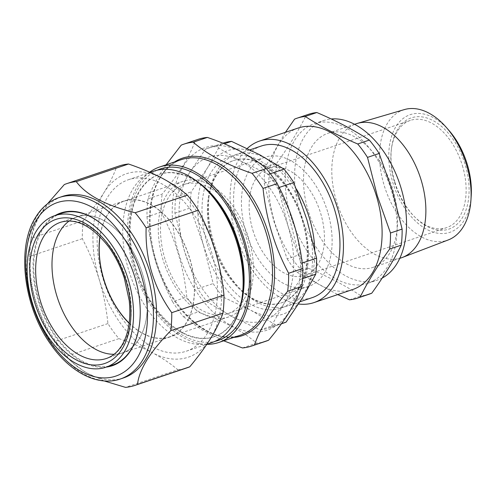 <?xml version="1.0" encoding="UTF-8"?>
<svg xmlns="http://www.w3.org/2000/svg" width="496" height="496" viewBox="0 0 496 496"><rect width="100%" height="100%" fill="white"/><g stroke="black" fill="none" stroke-linecap="round" stroke-linejoin="round"><path stroke-width="0.37" stroke-dasharray="2.48 1.86" d="M139.469 324.384A80.079 49.315 -108.6 0 0 139.494 324.204A80.079 49.315 -108.6 0 0 107.57 229.543A80.079 49.315 -108.6 0 0 107.44 229.412M61.101 213.423A80.079 49.315 -108.6 0 0 42.985 228.749A80.079 49.315 -108.6 0 0 42.65 229.301A80.079 49.315 -108.6 0 0 47.628 322.394A80.079 49.315 -108.6 0 0 112.276 365.174M69.161 220.98A71.666 44.132 71.4 0 1 77.041 216.919A71.666 44.132 71.4 0 1 134.9 255.211A71.666 44.132 71.4 0 1 139.357 338.52A71.666 44.132 71.4 0 1 122.847 352.737A71.666 44.132 71.4 0 1 114.117 354.274M312.331 297.594A79.968 49.247 71.4 0 1 238.843 233.585A79.968 49.247 71.4 0 1 261.218 146.047M296.267 188.889A79.968 49.247 -108.6 0 0 236.046 154.535A79.968 49.247 -108.6 0 0 209.188 195.343A79.968 49.247 -108.6 0 0 213.664 242.079A79.968 49.247 -108.6 0 0 241.068 289.875A79.968 49.247 -108.6 0 0 287.153 306.082A79.968 49.247 -108.6 0 0 314.749 249.649M212.945 242.594A75.063 46.227 -108.6 0 0 238.663 287.457A75.063 46.227 -108.6 0 0 281.926 302.672A75.063 46.227 -108.6 0 0 302.932 220.497A75.063 46.227 -108.6 0 0 233.951 160.419A75.063 46.227 -108.6 0 0 208.742 198.722A75.063 46.227 -108.6 0 0 212.945 242.594M212.319 242.804A75.063 46.227 -108.6 0 0 281.294 302.882A75.063 46.227 -108.6 0 0 302.3 220.708A75.063 46.227 -108.6 0 0 233.318 160.63A75.063 46.227 -108.6 0 0 212.319 242.804M207.266 244.237A79.968 49.247 -108.6 0 0 278.287 308.958A79.968 49.247 -108.6 0 0 303.124 220.701A79.968 49.247 -108.6 0 0 232.109 155.98A79.968 49.247 -108.6 0 0 207.266 244.237M327.639 211.786A68.181 41.986 -108.6 0 0 264.988 157.213A68.181 41.986 -108.6 0 0 245.904 231.855A68.181 41.986 -108.6 0 0 308.562 286.428A68.181 41.986 -108.6 0 0 327.639 211.786M164.994 259.141A68.181 41.986 71.4 0 1 184.072 184.5A68.181 41.986 71.4 0 1 246.729 239.072A68.181 41.986 71.4 0 1 227.652 313.714A68.181 41.986 71.4 0 1 164.994 259.141M471.2 195.994A62.081 38.229 71.4 0 1 437.54 233.182A62.081 38.229 71.4 0 1 392.9 182.807A62.081 38.229 71.4 0 1 401.283 120.057A62.081 38.229 71.4 0 1 449.171 130.677M404.345 109.591A68.795 42.365 -108.6 0 0 384.171 185.405A68.795 42.365 -108.6 0 0 448.297 239.921M394.915 182.305A58.714 36.158 -108.6 0 0 414.985 217.229A58.714 36.158 -108.6 0 0 458.434 222.896A58.714 36.158 -108.6 0 0 465.198 164.691A58.714 36.158 -108.6 0 0 424.619 117.372A58.714 36.158 -108.6 0 0 391.573 147.827A58.714 36.158 -108.6 0 0 394.915 182.305M462.371 165.54A56.606 34.863 71.4 0 1 446.574 227.664A56.606 34.863 71.4 0 1 413.949 216.194A56.606 34.863 71.4 0 1 394.605 182.516A56.606 34.863 71.4 0 1 391.381 149.277A56.606 34.863 71.4 0 1 410.397 120.385A56.606 34.863 71.4 0 1 462.371 165.54M252.892 230.311A56.606 34.863 -108.6 0 0 304.866 275.46A56.606 34.863 -108.6 0 0 320.658 213.33A56.606 34.863 -108.6 0 0 268.683 168.181A56.606 34.863 -108.6 0 0 252.892 230.311M298.567 303.992A85.225 52.483 71.4 0 1 235.761 234.602A85.225 52.483 71.4 0 1 247.231 148.49M352.656 289.546A85.225 52.483 71.4 0 1 274.412 221.563A85.225 52.483 71.4 0 1 298.189 128.024M285.423 132.333L265.081 167.195A94.91 58.447 -108.6 0 0 264.232 183.266L273.99 221.65L287.203 258.875L298.828 254.95L289.069 216.566L275.863 179.347A94.91 58.447 71.4 0 1 276.706 163.277C288.827 146.481 298.666 130.454 306.212 115.202A94.91 58.447 71.4 0 1 308.655 114.278M290.749 216.107A84.177 51.838 71.4 0 1 314.235 123.727A84.177 51.838 71.4 0 1 391.518 190.861A84.177 51.838 71.4 0 1 368.032 283.247A84.177 51.838 71.4 0 1 290.749 216.107M382.255 278.008A84.177 51.838 71.4 0 1 377.462 280.073A84.177 51.838 71.4 0 1 300.179 212.933A84.177 51.838 71.4 0 1 323.659 120.547A84.177 51.838 71.4 0 1 331.229 118.972M308.227 210.912A70.73 43.555 71.4 0 1 327.955 133.288A70.73 43.555 71.4 0 1 392.894 189.701A70.73 43.555 71.4 0 1 373.166 267.325A70.73 43.555 71.4 0 1 308.227 210.912M401.444 257.79A70.73 43.555 71.4 0 1 336.505 201.376A70.73 43.555 71.4 0 1 356.24 123.752M80.798 215.896A71.759 44.194 -108.6 0 0 76.725 216.926A71.759 44.194 -108.6 0 0 56.742 295.802A71.759 44.194 -108.6 0 0 118.513 353.952A71.759 44.194 -108.6 0 0 122.593 352.923A71.759 44.194 -108.6 0 0 142.575 274.046A71.759 44.194 -108.6 0 0 80.798 215.896M129.134 323.243A71.759 44.194 -108.6 0 0 165.645 338.061A71.759 44.194 -108.6 0 0 169.725 337.026A71.759 44.194 -108.6 0 0 189.708 258.149A71.759 44.194 -108.6 0 0 127.931 200A71.759 44.194 -108.6 0 0 123.857 201.029A71.759 44.194 -108.6 0 0 99.907 236.58M123.498 377.933A95.753 58.962 71.4 0 1 68.318 358.527A95.753 58.962 71.4 0 1 30.144 245.334A95.753 58.962 71.4 0 1 40.263 214.929A95.753 58.962 71.4 0 1 62.304 196.472M104.172 380.934L84.983 372.062L71.393 361.621L66.681 356.252A106.485 65.571 71.4 0 1 55.701 341.18C37.69 316.163 29.152 287.878 30.082 256.314A106.485 65.571 71.4 0 1 31.074 238.303L30.144 245.334M119.114 165.986A106.485 65.571 -108.6 0 0 116.554 166.947C113.776 174.914 109.622 183.402 104.098 192.411C98.4 201.531 91.469 210.955 83.303 220.689L31.074 238.303C31.775 231.26 34.906 223.119 40.474 213.869L47.455 203.844M208.512 191.809A85.684 52.768 -108.6 0 0 159.129 174.437A85.684 52.768 -108.6 0 0 139.407 190.96A85.684 52.768 -108.6 0 0 144.286 290.991A85.684 52.768 -108.6 0 0 213.894 336.827A85.684 52.768 -108.6 0 0 233.616 320.311A85.684 52.768 -108.6 0 0 242.674 293.099M154.008 171.095A90.489 55.726 -108.6 0 0 133.182 188.542A90.489 55.726 -108.6 0 0 138.334 294.184A90.489 55.726 -108.6 0 0 211.842 342.587M198.214 182.323A85.684 52.768 -108.6 0 0 159.755 174.226A85.684 52.768 -108.6 0 0 140.033 190.743A85.684 52.768 -108.6 0 0 144.919 290.78A85.684 52.768 -108.6 0 0 214.52 336.617A85.684 52.768 -108.6 0 0 234.242 320.1A85.684 52.768 -108.6 0 0 240.219 306.888M157.201 170.19A90.489 55.726 -108.6 0 0 139.463 186.422A90.489 55.726 -108.6 0 0 143.437 289.689A90.489 55.726 -108.6 0 0 214.935 341.372M183.359 166.079A96.379 59.353 71.4 0 1 272.459 180.451A96.379 59.353 71.4 0 1 289.329 311.575A96.379 59.353 71.4 0 1 200.229 297.203A96.379 59.353 71.4 0 1 183.359 166.079M166.104 164.796L160.431 173.414C154.907 182.429 150.759 190.917 147.982 198.877L162.149 194.097C170.357 184.301 177.289 174.877 182.943 165.825C188.492 156.761 192.64 148.273 195.393 140.362A106.485 65.571 71.4 0 1 197.96 139.395M129.158 323.057A71.548 44.063 -108.6 0 0 169.657 336.827A71.548 44.063 -108.6 0 0 186.124 323.032A71.548 44.063 -108.6 0 0 182.044 239.506A71.548 44.063 -108.6 0 0 123.926 201.233A71.548 44.063 -108.6 0 0 107.458 215.022A71.548 44.063 -108.6 0 0 100.037 236.71M245.198 303.112A71.548 44.063 71.4 0 1 228.73 316.907A71.548 44.063 71.4 0 1 170.605 278.634A71.548 44.063 71.4 0 1 166.532 195.102A71.548 44.063 71.4 0 1 182.999 181.307A71.548 44.063 71.4 0 1 241.118 219.579A71.548 44.063 71.4 0 1 245.198 303.112M206.795 344.329A92.591 57.021 71.4 0 1 139.469 284.165A92.591 57.021 71.4 0 1 138.31 184.834A92.591 57.021 71.4 0 1 149.693 172.193M207.061 333.783A90.489 55.726 -108.6 0 0 201.903 228.135A90.489 55.726 -108.6 0 0 128.402 179.732A90.489 55.726 -108.6 0 0 107.57 197.179A90.489 55.726 -108.6 0 0 112.728 302.82A90.489 55.726 -108.6 0 0 186.236 351.224A90.489 55.726 -108.6 0 0 207.061 333.783M106.504 367.052A80.6 49.631 71.4 0 1 44.795 318.252A80.6 49.631 71.4 0 1 42.309 228.489A80.6 49.631 71.4 0 1 55.366 215.425M205.456 149.172A94.91 58.447 71.4 0 1 207.737 148.316A94.91 58.447 71.4 0 1 216.12 146.556L240.628 161.008L268.584 174.294A94.91 58.447 71.4 0 1 278.368 187.73L288.058 226.133L301.202 263.37A94.91 58.447 71.4 0 1 300.316 279.422L283.774 303.955L270.686 327.317A94.91 58.447 71.4 0 1 268.398 328.178A94.91 58.447 71.4 0 1 260.016 329.939L232.06 316.646L207.551 302.194A94.91 58.447 71.4 0 1 197.768 288.759L184.63 251.522L174.939 213.125A94.91 58.447 71.4 0 1 175.82 197.067L188.914 173.705A86.279 53.134 -108.6 0 0 184.63 251.522A86.279 53.134 -108.6 0 0 232.06 316.646A86.279 53.134 -108.6 0 0 283.774 303.955A86.279 53.134 -108.6 0 0 288.058 226.133A86.279 53.134 -108.6 0 0 240.628 161.008A86.279 53.134 -108.6 0 0 188.914 173.705L205.456 149.172L220.856 143.976L207.762 167.344L191.22 191.878A94.91 58.447 -108.6 0 0 190.34 207.929L203.478 245.167L213.168 283.569A94.91 58.447 -108.6 0 0 222.952 296.999L250.914 310.291L275.416 324.744A94.91 58.447 -108.6 0 0 283.799 322.983M181.226 145.136L195.393 140.362M147.982 198.877A106.485 65.571 71.4 0 0 146.99 216.888L161.157 212.108A106.485 65.571 71.4 0 1 162.149 194.097M146.99 216.888C149.972 246.878 158.509 275.162 172.608 301.754L186.775 296.974C183.793 266.984 175.255 238.694 161.157 212.108M172.608 301.754A106.485 65.571 71.4 0 0 183.582 316.82L197.749 312.046A106.485 65.571 71.4 0 1 186.775 296.974M242.445 347.95L256.612 343.17C242.612 330.993 222.995 320.621 197.749 312.046M183.582 316.82L201.227 329.493L223.69 340.808M266.017 341.192A106.485 65.571 71.4 0 1 256.612 343.17M116.554 166.947L64.319 184.562M83.303 220.689A106.485 65.571 -108.6 0 0 82.317 238.7C89.255 251.776 94.91 265.453 99.293 279.725C103.546 294.072 106.423 308.686 107.93 323.566A106.485 65.571 -108.6 0 0 118.91 338.638C131.328 342.854 142.526 347.572 152.514 352.792C162.372 358.069 170.791 363.723 177.766 369.762L125.538 387.376M177.766 369.762A106.485 65.571 -108.6 0 0 187.172 367.784M118.91 338.638L66.681 356.252M107.93 323.566L55.701 341.18M82.317 238.7L30.082 256.314M210.533 338.545A96.801 59.613 -108.6 0 0 215.338 251.236A96.801 59.613 -108.6 0 0 162.124 178.169A96.801 59.613 -108.6 0 0 104.098 192.411A96.801 59.613 -108.6 0 0 99.293 279.725A96.801 59.613 -108.6 0 0 152.514 352.792A96.801 59.613 71.4 0 0 210.533 338.545M294.587 119.127L306.212 115.202M265.081 167.195L276.706 163.277M264.232 183.266L275.863 179.347M287.203 258.875A94.91 58.447 -108.6 0 0 297.005 272.273L308.636 268.355A94.91 58.447 71.4 0 1 298.828 254.95M297.005 272.273L337.72 294.581M349.482 299.807L361.107 295.889C345.904 285.938 328.408 276.762 308.636 268.355M369.315 294.14A94.91 58.447 71.4 0 1 361.107 295.889M260.016 329.939L275.416 324.744M270.686 327.317L281.505 323.671M300.316 279.422L302.572 278.659M301.202 263.37L302.182 263.035M278.368 187.73L279.174 187.457M268.584 174.294L270.332 173.705M216.12 146.556L224.297 143.797M223.138 143.121A94.91 58.447 -108.6 0 0 220.856 143.976M175.82 197.067L191.22 191.878M174.939 213.125L190.34 207.929M197.768 288.759L213.168 283.569M207.551 302.194L222.952 296.999M203.478 245.167A86.279 53.134 -108.6 0 0 250.914 310.291A86.279 53.134 71.4 0 0 302.628 297.594A86.279 53.134 71.4 0 0 306.912 219.771A86.279 53.134 71.4 0 0 259.476 154.647A86.279 53.134 71.4 0 0 207.762 167.344A86.279 53.134 71.4 0 0 203.478 245.167M77.041 216.919L60.772 222.208A71.852 44.249 71.4 0 1 118.78 260.598A71.852 44.249 71.4 0 1 123.25 344.131A71.852 44.249 71.4 0 1 106.696 358.379L122.847 352.737M120.361 378.994A95.753 58.962 71.4 0 1 42.582 327.775A95.753 58.962 71.4 0 1 37.126 215.989A95.753 58.962 71.4 0 1 59.16 197.532M160.022 177.512A92.591 57.021 -108.6 0 0 165.298 285.609A92.591 57.021 -108.6 0 0 240.517 335.135C213.621 345.755 173.879 313.906 158.311 267.257C146.432 234.304 147.541 197.526 160.654 177.029C166.141 168.274 173.036 162.483 181.338 159.662A92.591 57.021 -108.6 0 0 160.022 177.512M233.709 337.435A93.645 57.666 71.4 0 1 163.134 279.329A93.645 57.666 71.4 0 1 160.809 176.254A93.645 57.666 71.4 0 1 174.53 161.956M300.018 301.748L287.153 306.082M238.663 287.457L241.068 289.875M281.926 302.672L281.294 302.882M184.072 184.5L264.988 157.213M413.949 216.194L414.985 217.229M304.866 275.46L446.574 227.664M314.235 123.727L323.659 120.547M327.955 133.288L354.59 124.304M123.857 201.029L76.725 216.926M68.318 358.527L71.393 361.621M159.755 174.226L159.129 174.437M228.73 316.907L169.657 336.827M128.402 179.732L150.158 172.397M139.494 324.204L139.444 324.564M186.236 351.224L206.832 344.274M182.999 181.307L123.926 201.233M214.52 336.617L213.894 336.827M169.725 337.026L122.593 352.923M373.166 267.325L399.795 258.348M368.032 283.247L377.462 280.073M268.683 168.181L410.397 120.385M391.381 149.277L391.573 147.827M268.398 328.178L281.424 323.783M207.737 148.316L222.871 143.214M227.652 313.714L308.562 286.428M233.951 160.419L233.318 160.63M208.742 198.722L209.188 195.343M249.996 149.829L236.046 154.535"/><path stroke-width="0.74" d="M36.016 231.613A79.999 49.265 71.4 0 1 54.448 215.748A79.999 49.265 71.4 0 1 119.424 257.796A79.999 49.265 71.4 0 1 124.651 351.273A79.999 49.265 71.4 0 1 105.58 367.35A79.999 49.265 71.4 0 1 40.994 324.613A79.999 49.265 71.4 0 1 36.016 231.613M105.58 367.35L112.276 365.174A80.079 49.315 -108.6 0 0 131.031 349.63A80.079 49.315 -108.6 0 0 131.366 349.079A80.079 49.315 -108.6 0 0 139.469 324.384M107.44 229.412A80.079 49.315 -108.6 0 0 61.101 213.423L54.448 215.748M114.117 354.274A71.666 44.132 71.4 0 1 61.585 308.686A71.666 44.132 71.4 0 1 59.96 231.328A71.666 44.132 71.4 0 1 69.161 220.98M249.996 149.829L261.218 146.047A79.968 49.247 71.4 0 1 334.707 210.05A79.968 49.247 71.4 0 1 312.331 297.594L300.018 301.748M314.749 249.649A79.968 49.247 -108.6 0 0 309.529 218.544A79.968 49.247 -108.6 0 0 296.267 188.889M446.53 127.639L449.171 130.677A62.081 38.229 71.4 0 1 467.213 164.188A62.081 38.229 71.4 0 1 471.2 195.994L470.94 200.012A68.795 42.365 -108.6 0 0 466.519 164.771A68.795 42.365 -108.6 0 0 446.53 127.639A68.795 42.365 -108.6 0 0 404.345 109.591L357.244 123.43A70.73 43.555 71.4 0 1 421.172 180.166A70.73 43.555 71.4 0 1 402.436 257.43A70.73 43.555 71.4 0 1 401.444 257.79L399.795 258.348M247.231 148.49A85.225 52.483 71.4 0 1 259.538 141.062A85.225 52.483 71.4 0 1 337.788 209.039A85.225 52.483 71.4 0 1 314.011 302.579A85.225 52.483 71.4 0 1 298.567 303.992M259.538 141.062L298.189 128.024A85.225 52.483 71.4 0 1 376.433 196.007A85.225 52.483 71.4 0 1 352.656 289.546L314.011 302.579M337.72 294.581L349.482 299.807A94.91 58.447 -108.6 0 0 357.69 298.065A94.91 58.447 -108.6 0 0 360.133 297.141C367.685 281.883 377.518 265.862 389.639 249.066A94.91 58.447 -108.6 0 0 390.488 232.996L377.276 195.777L367.517 157.393A94.91 58.447 -108.6 0 0 357.715 143.989C337.937 135.582 320.447 126.406 305.238 116.455A94.91 58.447 -108.6 0 0 297.03 118.203A94.91 58.447 -108.6 0 0 294.587 119.127L285.423 132.333M331.229 118.972A84.177 51.838 71.4 0 1 400.942 187.686A84.177 51.838 71.4 0 1 382.255 278.008M354.59 124.304L356.24 123.752A70.73 43.555 71.4 0 1 357.244 123.43M297.03 118.203L308.655 114.278A94.91 58.447 71.4 0 1 316.863 112.536C336.641 120.943 354.132 130.119 369.34 140.07A94.91 58.447 71.4 0 1 379.142 153.469L392.355 190.687L402.113 229.078A94.91 58.447 71.4 0 1 401.264 245.148C393.719 260.4 383.879 276.421 371.758 293.217A94.91 58.447 71.4 0 1 369.315 294.14L357.69 298.065M99.907 236.58A71.759 44.194 -108.6 0 0 129.134 323.243M145.539 359.476A95.753 58.962 71.4 0 1 123.498 377.933L120.361 378.994A95.753 58.962 71.4 0 0 142.395 360.536A95.753 58.962 71.4 0 0 136.939 248.75A95.753 58.962 71.4 0 0 59.16 197.532L62.304 196.472A95.753 58.962 71.4 0 1 140.083 247.69A95.753 58.962 71.4 0 1 145.539 359.476M134.943 385.398L187.172 367.784A106.485 65.571 -108.6 0 0 189.739 366.823C197.904 357.089 204.836 347.659 210.533 338.545C216.058 329.536 220.205 321.048 222.983 313.081L170.754 330.696C160.84 340.814 152.892 350.585 146.903 360.003C141.335 369.247 138.204 377.394 137.51 384.437A106.485 65.571 71.4 0 1 134.943 385.398A106.485 65.571 71.4 0 1 125.538 387.376L104.172 380.934M206.832 344.274L211.842 342.587A90.489 55.726 -108.6 0 0 232.674 325.147A90.489 55.726 -108.6 0 0 242.234 296.41L242.674 293.099A85.684 52.768 -108.6 0 0 208.512 191.809L206.156 189.441A90.489 55.726 -108.6 0 0 154.008 171.095L150.158 172.397M242.234 296.41A90.489 55.726 -108.6 0 0 206.156 189.441M240.219 306.888A85.684 52.768 -108.6 0 0 198.214 182.323M214.935 341.372A90.489 55.726 -108.6 0 0 238.954 323.026A90.489 55.726 -108.6 0 0 232.574 215.041A90.489 55.726 -108.6 0 0 157.201 170.19M166.104 164.796L181.226 145.136A106.485 65.571 71.4 0 1 183.793 144.175L197.96 139.395A106.485 65.571 71.4 0 1 207.365 137.423C232.388 145.88 252.005 156.252 266.228 168.547A106.485 65.571 71.4 0 1 277.202 183.619C291.208 209.889 299.745 238.179 302.82 268.485A106.485 65.571 71.4 0 1 301.828 286.496C299.076 294.401 294.922 302.889 289.379 311.953C283.724 321.011 276.793 330.435 268.584 340.231A106.485 65.571 71.4 0 1 266.017 341.192L251.85 345.972A106.485 65.571 71.4 0 1 242.445 347.95L223.69 340.808M100.037 236.71A71.548 44.063 -108.6 0 0 129.158 323.057M149.693 172.193A92.591 57.021 71.4 0 1 159.619 166.985A92.591 57.021 71.4 0 1 234.837 216.51A92.591 57.021 71.4 0 1 240.114 324.613A92.591 57.021 71.4 0 1 218.798 342.463A92.591 57.021 71.4 0 1 206.795 344.329M268.584 340.231L254.411 345.011C257.188 337.044 261.342 328.563 266.86 319.548C272.558 310.434 279.49 301.01 287.661 291.27L301.828 286.496M183.793 144.175A106.485 65.571 71.4 0 1 193.198 142.197C207.415 154.492 227.032 164.864 252.055 173.327A106.485 65.571 71.4 0 1 263.035 188.399C266.11 218.705 274.648 246.989 288.647 273.259A106.485 65.571 71.4 0 1 287.661 291.27M55.366 215.425A80.6 49.631 71.4 0 1 107.31 229.288A80.6 49.631 71.4 0 1 139.444 324.564A80.6 49.631 71.4 0 1 130.925 350.157A80.6 49.631 71.4 0 1 106.504 367.052M252.055 173.327L266.228 168.547M263.035 188.399L277.202 183.619M193.198 142.197L207.365 137.423M254.411 345.011A106.485 65.571 71.4 0 1 251.85 345.972M288.647 273.259L302.82 268.485M222.983 313.081A106.485 65.571 -108.6 0 0 223.975 295.07C222.462 280.166 219.585 265.552 215.338 251.236C210.943 236.933 205.282 223.262 198.357 210.211A106.485 65.571 -108.6 0 0 187.383 195.139C180.389 189.088 171.969 183.433 162.124 178.169C152.117 172.937 140.914 168.218 128.52 164.015L76.291 181.629C86.366 195.176 105.989 205.549 135.154 212.753A106.485 65.571 71.4 0 1 146.128 227.825C145.154 259.241 153.692 287.525 171.746 312.685A106.485 65.571 71.4 0 1 170.754 330.696M128.52 164.015A106.485 65.571 -108.6 0 0 119.114 165.986L66.886 183.601A106.485 65.571 71.4 0 1 76.291 181.629M47.455 203.844L64.319 184.562A106.485 65.571 71.4 0 1 66.886 183.601M187.383 195.139L135.154 212.753M198.357 210.211L146.128 227.825M223.975 295.07L171.746 312.685M189.739 366.823L137.51 384.437M360.133 297.141L371.758 293.217M389.639 249.066L401.264 245.148M390.488 232.996L402.113 229.078M367.517 157.393L379.142 153.469M357.715 143.989L369.34 140.07M305.238 116.455L316.863 112.536M402.436 257.43L448.297 239.921A68.795 42.365 -108.6 0 0 470.94 200.012M281.424 323.783L283.799 322.983A94.91 58.447 -108.6 0 0 286.087 322.127L302.628 297.594L315.716 274.226A94.91 58.447 -108.6 0 0 316.603 258.174L306.912 219.771L293.768 182.534A94.91 58.447 -108.6 0 0 283.985 169.099L259.476 154.647L231.52 141.36A94.91 58.447 -108.6 0 0 223.138 143.121L222.871 143.214M281.505 323.671L286.087 322.127M302.572 278.659L315.716 274.226M302.182 263.035L316.603 258.174M279.174 187.457L293.768 182.534M270.332 173.705L283.985 169.099M224.297 143.797L231.52 141.36M43.642 236.654A71.852 44.249 71.4 0 1 60.772 222.208C76.21 217.831 92.089 225.947 108.407 246.549C115.165 255.824 120.466 266.327 124.304 278.07L129.208 300.483C131.08 318.81 128.675 333.684 122.004 345.104C117.881 351.844 112.778 356.271 106.696 358.379A71.852 44.249 71.4 0 1 48.335 320.614A71.852 44.249 71.4 0 1 43.642 236.654M38.198 234.558A76.062 46.841 71.4 0 1 108.357 244.72A76.062 46.841 71.4 0 1 122.469 348.328A76.062 46.841 71.4 0 1 52.309 338.16A76.062 46.841 71.4 0 1 38.198 234.558M36.295 220.224A91.543 56.37 -108.6 0 0 52.316 344.77A91.543 56.37 -108.6 0 0 136.939 358.416A91.543 56.37 -108.6 0 0 120.919 233.876A91.543 56.37 -108.6 0 0 36.295 220.224M218.798 342.463L240.517 335.135A92.591 57.021 -108.6 0 0 261.826 317.291A92.591 57.021 -108.6 0 0 256.55 209.188A92.591 57.021 -108.6 0 0 181.338 159.662L159.619 166.985M174.53 161.956A93.645 57.666 71.4 0 1 255.161 202.263A93.645 57.666 71.4 0 1 263.767 317.626A93.645 57.666 71.4 0 1 233.709 337.435M59.16 197.532C49.6 200.855 41.831 207.334 35.855 216.95C16.188 247.02 23.461 306.416 50.542 344.069C69.769 372.099 97.811 386.88 120.361 378.994"/></g></svg>

